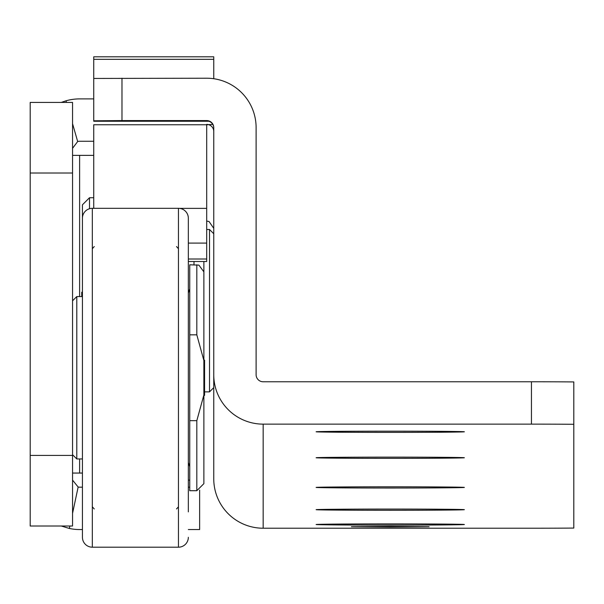 <?xml version="1.0" encoding="UTF-8"?>
<svg xmlns="http://www.w3.org/2000/svg" width="604" height="604" viewBox="0 0 604 604"><rect width="100%" height="100%" fill="white"/><g stroke="black" fill="none" stroke-linecap="round" stroke-linejoin="round"><path stroke-width="0.91" d="M82.438 473.06L72.555 473.06M72.555 155.371L93.741 155.371M199.637 490.123L199.637 529.542L188.335 529.542M189.747 487.186L188.335 487.186M82.438 487.186L79.615 487.186A7.059 7.059 0 0 1 78.15 487.028L72.555 513.34M82.438 529.542L79.615 529.542A49.415 49.415 0 0 1 69.347 528.462L61.276 526.009M66.463 102.423L65.995 100.808A49.415 49.415 0 0 1 79.615 98.897L93.741 98.897M72.555 148.312L77.674 141.532A7.059 7.059 0 0 1 79.615 141.253L93.741 141.253M72.555 455.416L72.555 102.423L30.2 102.423L30.2 526.009L72.555 526.009L72.555 455.416L30.2 455.416M77.674 141.532L72.555 123.692M61.276 102.423L65.995 100.808M69.868 526.009L69.347 528.462M78.15 487.028L72.555 480.12M76.791 296.572L76.791 458.942L82.438 458.942L82.438 511.89L82.438 204.794L82.438 296.572L76.791 296.572L72.555 300.807M189.747 288.803L188.335 293.038L188.335 511.89L188.335 462.475L189.747 466.711M92.329 208.32L92.329 547.194A9.883 9.883 0 0 1 82.438 537.303L82.438 218.21A9.883 9.883 0 0 1 92.329 208.32L178.452 208.32A9.883 9.883 0 0 1 188.335 218.21L188.335 511.89M188.335 243.623L188.335 218.21M188.335 537.303A9.883 9.883 0 0 1 178.452 547.194L178.452 208.32M92.329 547.194L178.452 547.194M196.813 490.712L203.873 483.653L203.873 360.52L196.813 334.835L189.747 334.835L189.747 490.712L196.813 490.712L196.813 420.678L189.747 420.678M189.747 334.835L189.747 264.801L198.89 265.111L203.873 271.86L203.873 360.52M203.873 483.653L203.873 395.409L204.575 395.409L204.575 360.105L203.873 360.105L203.873 271.86M203.873 394.993L196.813 420.678M464.37 431.784A74.126 0.612 -0 0 1 390.244 432.389A74.126 0.612 -0 0 1 316.118 431.784A74.126 0.612 -0 0 1 316.118 431.777A74.126 0.612 -0 0 1 390.244 431.173A74.126 0.612 -0 0 1 464.37 431.777A74.126 0.612 -0 0 1 464.37 431.784M464.37 457.749A74.126 0.612 -0 0 1 390.244 458.353A74.126 0.612 -0 0 1 316.118 457.749A74.126 0.612 -0 0 1 316.118 457.741A74.126 0.612 -0 0 1 390.244 457.137A74.126 0.612 -0 0 1 464.37 457.741A74.126 0.612 -0 0 1 464.37 457.749M464.37 487.42A74.126 0.612 -0 0 1 390.244 488.024A74.126 0.612 -0 0 1 316.118 487.42A74.126 0.612 -0 0 1 316.118 487.413A74.126 0.612 -0 0 1 390.244 486.809A74.126 0.612 -0 0 1 464.37 487.413A74.126 0.612 -0 0 1 464.37 487.42M464.37 509.67A74.126 0.612 -0 0 1 390.244 510.282A74.126 0.612 -0 0 1 316.118 509.67L316.118 509.67A74.126 0.612 -0 0 1 390.244 509.066A74.126 0.612 -0 0 1 464.37 509.67L464.37 509.67M464.37 524.506A74.126 0.612 -0 0 1 390.244 525.118A74.126 0.612 -0 0 1 316.118 524.506L316.118 524.506A74.126 0.612 -0 0 1 390.244 523.902A74.126 0.612 -0 0 1 464.37 524.506L464.37 524.506M390.244 526.394L429.074 526.711L390.244 527.028L351.415 526.711L390.244 526.394M208.886 121.245L93.741 121.245L93.741 120.808L121.978 120.573L206.696 120.573A7.059 7.059 180 0 1 213.756 127.633L213.756 374.714A49.415 49.415 -0 0 0 263.17 424.136L531.444 424.136A56.482 0.461 180 0 1 573.8 424.287L573.8 528.062A56.482 0.461 180 0 1 531.444 528.221L263.17 528.221A49.415 49.415 180 0 1 213.756 478.798L213.756 374.714M213.756 78.724L213.756 56.806L93.741 56.806L93.741 78.83M573.8 424.287L573.8 381.932A56.482 0.461 180 0 0 531.444 381.773L263.17 381.773A7.059 7.059 -0 0 1 256.111 374.714L256.111 127.633A49.415 49.415 180 0 0 206.696 78.218L93.741 78.452L93.741 120.808M93.741 208.32L93.741 124.756L206.696 124.756L206.696 243.095L188.335 243.095M206.696 221.177A7.059 7.059 180 0 1 209.105 221.608L213.756 228.357M212.797 124.409L206.696 124.756M206.696 124.409A7.059 7.059 180 0 1 213.756 131.468M206.696 120.573L206.696 120.898A7.059 7.059 180 0 1 213.756 127.957M188.335 261.502L206.696 261.502L206.696 243.095M213.756 387.64L209.52 391.875L209.52 229.505L206.696 229.505M203.873 261.502L203.873 360.105L203.873 261.502M81.736 296.572L81.736 292.223L82.438 292.223M79.615 473.06L79.615 458.942M79.615 296.572L79.615 155.371M72.555 173.023L30.2 173.023M196.813 334.835L196.813 264.801M206.696 208.372L179.456 208.372M531.444 381.773L531.444 424.136M263.17 528.221L263.17 424.136M121.978 78.218L121.978 120.573M213.756 59.328L93.741 59.328M193.99 264.801L193.99 261.502M93.741 197.734L89.505 197.734L89.505 208.735M72.555 454.706L76.791 458.942M176.519 246.568L178.452 248.682M176.519 508.946L178.452 506.831M94.262 246.568L92.329 248.682M94.262 508.946L92.329 506.831M206.696 259.01L188.335 259.01M213.756 56.806L93.741 56.806M213.756 233.74L209.52 229.505M209.52 391.875L204.575 391.875M189.747 480.12L188.335 480.12M89.505 197.734L82.438 204.794"/></g></svg>
